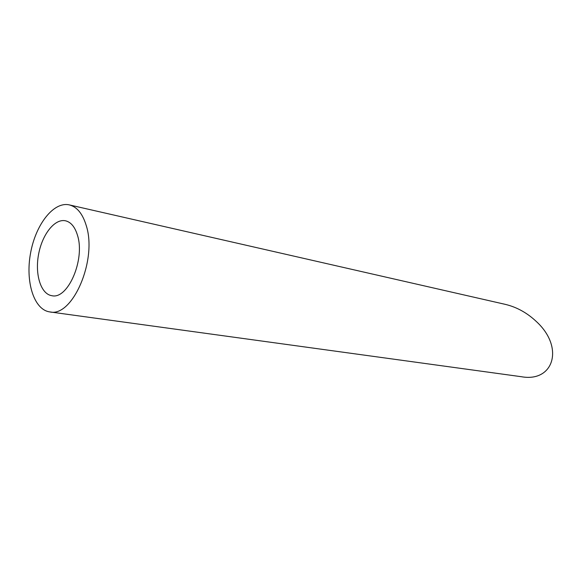<?xml version="1.0" encoding="UTF-8"?>
<svg xmlns="http://www.w3.org/2000/svg" width="582" height="582" viewBox="0 0 582 582"><rect width="100%" height="100%" fill="white"/><g stroke="black" fill="none" stroke-linecap="round" stroke-linejoin="round"><path stroke-width="0.87" d="M77.515 235.39C74.998 226.995 70.989 222.128 65.497 220.796C54.657 218.403 42.093 234.568 38.536 254.574C34.804 274.544 40.849 294.106 51.834 295.692C67.803 299.825 85.321 259.572 77.515 235.39M86.187 225.387C82.586 213.659 76.955 206.828 69.294 204.893C53.639 201.277 35.633 224.565 30.562 253.119C25.23 281.623 33.843 309.762 49.768 311.908C72.488 317.67 97.572 259.827 86.187 225.387M69.294 204.893L505.452 304.401C516.991 307.194 527.416 313.021 536.728 321.882C564.576 347.76 553.497 382.534 521.399 376.721L49.768 311.908"/></g></svg>
